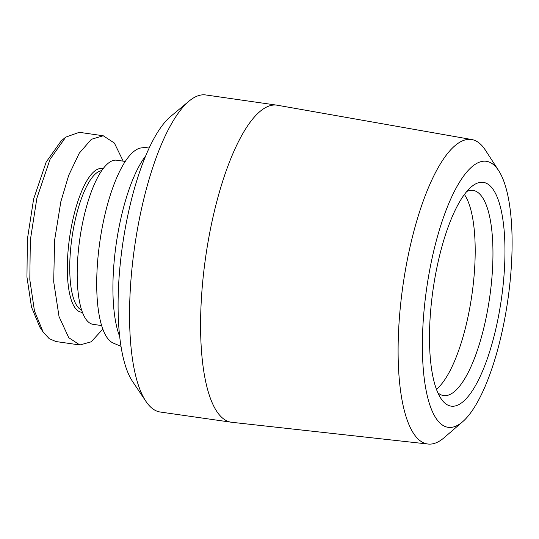 <?xml version="1.0" encoding="UTF-8"?>
<svg xmlns="http://www.w3.org/2000/svg" width="539" height="539" viewBox="0 0 539 539"><rect width="100%" height="100%" fill="white"/><g stroke="black" fill="none" stroke-linecap="round" stroke-linejoin="round"><path stroke-width="0.81" d="M79.866 344.973L55.888 341.531L49.19 338.64L43.154 332.044L39.805 327.058L31.498 307.055L26.95 277.066L27.368 239.336L33.613 199.046L46.165 162.077L61.109 140.989L65.731 137.142L79.26 132.318L103.239 135.761L91.36 139.298L79.246 153.224L68.682 175.377L60.853 201.633L54.607 240.172L53.705 281.789L59.034 316.588L68.729 337.677L79.866 344.973L91.212 341.807L102.855 329.086M43.154 332.044L34.483 311.043L29.813 279.802L30.319 240.246L36.874 198.19L50.039 159.335L65.731 137.142M462.617 421.767L444.197 437.641A153.817 46.92 -81.8 0 1 428.087 444.042A153.817 46.92 -81.8 0 1 410.927 243.089A153.817 46.92 -81.8 0 1 471.787 139.547A153.817 46.92 -81.8 0 1 485.444 150.219L498.656 170.634A134.393 40.991 -81.8 0 1 500.926 336.781A134.393 40.991 -81.8 0 1 462.617 421.767A134.393 40.991 -81.8 0 1 425.48 386.914A134.393 40.991 -81.8 0 1 433.545 251.774A134.393 40.991 -81.8 0 1 498.656 170.634M471.787 139.547L277.309 105.226A160.164 48.854 98.2 0 0 276.83 105.152A160.164 48.854 98.2 0 0 213.936 213.04A160.164 48.854 98.2 0 0 231.332 422.232A160.164 48.854 98.2 0 0 231.81 422.293L428.087 444.042M276.83 105.152L205.783 94.958A160.164 48.854 98.2 0 0 189.095 101.083A160.164 48.854 98.2 0 0 142.882 202.846A160.164 48.854 98.2 0 0 145.995 401.461A160.164 48.854 98.2 0 0 160.278 412.032L231.332 422.232M189.095 101.083L170.62 116.464A141.319 43.107 98.2 0 0 129.845 206.255A141.319 43.107 98.2 0 0 132.587 381.504L145.995 401.461M437.877 392.796A103.636 31.612 98.2 0 0 443.637 395.586A103.636 31.612 98.2 0 0 484.332 325.778A103.636 31.612 98.2 0 0 481.179 195.691A103.636 31.612 98.2 0 0 473.074 190.422A103.636 31.612 98.2 0 0 466.761 191.48M495.577 330.03A113.055 34.483 -81.8 0 1 441.091 398.725A113.055 34.483 -81.8 0 1 438.894 258.525A113.055 34.483 -81.8 0 1 471.517 186.696A113.055 34.483 -81.8 0 1 502.436 216.772A113.055 34.483 -81.8 0 1 495.577 330.03M145.671 155.899A103.636 31.612 98.2 0 0 121.531 215.62A103.636 31.612 98.2 0 0 119.732 336.646M149.653 146.938L141.359 147.902A98.927 30.177 98.2 0 0 104.95 214.562A98.927 30.177 98.2 0 0 113.345 343.114L121.032 346.361M436.449 389.259A103.636 31.612 98.2 0 0 466.572 323.232A103.636 31.612 98.2 0 0 464.396 194.478M125.23 161.444L116.653 160.211A82.905 25.286 98.2 0 0 81.739 227.222A82.905 25.286 98.2 0 0 86.617 320.126A82.905 25.286 98.2 0 0 93.099 324.343L101.676 325.576M101.682 170.654A70.663 21.553 98.2 0 0 75.615 218.275A70.663 21.553 98.2 0 0 77.771 306.974A70.663 21.553 98.2 0 0 81.672 310.12M102.996 168.822A72.543 22.126 98.2 0 0 73.371 217.426A72.543 22.126 98.2 0 0 82.413 312.243M123.188 161.148L114.376 143.057L103.239 135.761"/></g></svg>
